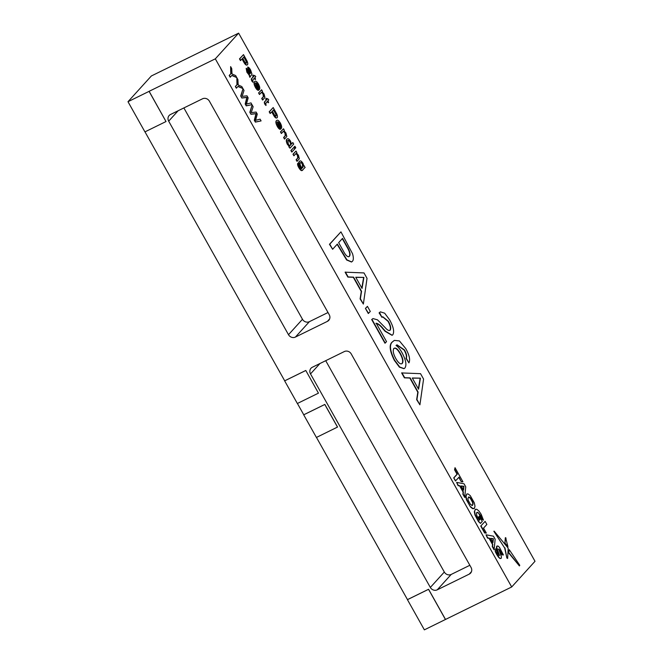 <?xml version="1.0" encoding="UTF-8"?>
<svg xmlns="http://www.w3.org/2000/svg" width="663" height="663" viewBox="0 0 663 663"><rect width="100%" height="100%" fill="white"/><g stroke="black" fill="none" stroke-linecap="round" stroke-linejoin="round"><path stroke-width="0.99" d="M471.061 567.453L351.241 353.934A5.238 4.807 -137.8 0 0 344.337 351.556L312.339 367.252A5.238 4.807 -137.8 0 0 310.997 368.263A5.238 4.807 -137.8 0 0 310.516 373.924L430.337 587.443A5.238 4.807 -137.8 0 0 437.24 589.83L469.238 574.125A5.238 4.807 -137.8 0 0 470.581 573.122A5.238 4.807 -137.8 0 0 471.061 567.453M329.229 314.701L209.4 101.182A5.238 4.807 -137.8 0 0 202.497 98.804L170.499 114.5A5.238 4.807 -137.8 0 0 169.156 115.511A5.238 4.807 -137.8 0 0 168.675 121.172L288.496 334.691A5.238 4.807 -137.8 0 0 295.4 337.077L327.398 321.373A5.238 4.807 -137.8 0 0 328.74 320.37A5.238 4.807 -137.8 0 0 329.229 314.701M337.5 427.105L324.795 404.471L303.704 414.823L316.408 437.456L337.542 427.055L324.845 404.422L303.753 414.773L297.414 403.477M316.466 437.431L407.48 599.617L428.571 589.266L445.511 619.449L511.695 586.97L535.008 561.288L238.63 33.15L215.318 58.833L511.695 586.97M215.318 58.833L149.134 91.312L166.023 121.536L149.084 91.361L127.992 101.712L144.932 131.887L166.023 121.536M144.99 131.862L284.7 380.819L305.792 370.468L318.447 393.151L305.792 370.468M453.724 477.89L455.448 480.965L459.069 477.153L461.249 481.694L462.94 481.819L455.017 467.697L454.578 469.81L457.056 474.219L453.724 477.89L455.738 480.824M458.846 477.41L461.249 481.694M479.382 516.262L478.661 517.057L480.029 519.485L479.382 520.206L476.863 515.748L476.49 513.767L476.846 512.516L477.808 512.317L480.476 515.317L481.827 518.798L483.451 520.115L481.172 514.306L478.868 510.966L476.722 509.25L475.156 509.507L474.609 511.579L475.28 514.886L478.727 521.4L480.46 523.414L482.274 521.408L479.382 516.262L478.371 517.198L479.739 519.635L479.299 520.115M475.396 509.3L474.318 511.72L474.99 515.035L478.429 521.549L480.46 523.414M476.556 512.656L477.517 512.458L478.802 513.452L481.537 518.938L483.451 520.115M504.916 543.519L507.941 546.668L505.604 537.643L504.916 543.519L505.305 537.792L506.06 538.149M509.002 552.876L519.427 565.945L508.712 553.017L509.225 549.644L508.712 553.017M504.957 547.853L506.897 558.097L504.667 547.994L493.852 531.287L504.667 547.994M495.51 551.384L498.767 557.019L499.952 558.511L500.921 558.445L499.952 558.511L498.477 557.16L496.628 554.351L495.22 551.525L495.709 548.724L495.22 551.525M501.211 558.304L500.242 558.37L501.211 558.304L501.46 556.937L498.7 548.981L500.524 550.92L502.181 554.732L503.424 554.964L499.438 547.323L497.963 545.989L497.001 546.072L497.673 546.13L496.711 546.213L496.446 547.588L499.189 555.561M498.41 549.121L500.233 551.061L501.891 554.873L503.424 554.964M484.628 532.961L486.319 533.085L483.534 528.113L486.866 524.45L485.134 521.375L480.741 526.041L484.628 532.961L486.319 533.085M486.029 534.792L487.504 538.083L489.045 538.29L492.501 544.464L492.286 546.602L494.092 549.834L495.153 539.226L493.454 536.193L486.029 534.792L487.794 537.942L489.335 538.149L492.791 544.315L492.576 546.461L494.383 549.685M332.627 249.28L329.47 244.316L340.948 231.851L352.534 253.722C353.669 257.642 353.594 260.203 352.31 261.404L351.622 261.943L346.931 259.838L337.359 244.067L332.627 249.28L329.76 244.175L340.948 231.851M351.473 262.009L346.633 259.979L337.127 244.324M363.365 304.068L360.1 298.914L361.26 291.463L353.313 277.291L347.86 277.084L345.1 272.178L363.995 272.924L367.029 278.327L363.365 304.068L360.39 298.764L361.559 291.322L353.603 277.151L348.15 276.943L345.39 272.037M368.288 313.5L365.421 308.394L367.435 306.356L370.302 311.461L368.288 313.5M385.253 343.069L371.968 319.392L372.971 318.58L377.487 319.831L385.145 327.597C387.374 330.207 389.065 331.036 390.234 330.075C391.236 328.309 390.598 325.359 388.319 321.232L382.766 316.723L381.979 317.378L379.559 312.53L380.421 311.859L384.673 313.193L389.67 319.914C393.474 326.842 394.518 331.782 392.827 334.732L392.173 335.246L385.319 331.102L383.239 328.724C380.595 325.425 378.25 323.585 376.203 323.221L386.546 341.652L384.963 343.21L371.678 319.533L372.83 318.663M389.637 330.481L389.943 330.224C390.946 328.458 390.308 325.508 388.029 321.373L382.626 316.798M381.979 317.378L379.087 312.878L380.28 311.933M392.024 335.312L385.029 331.251L382.949 328.865C380.305 325.566 377.96 323.735 375.913 323.362M408.897 362.86L406.286 358.219C407.148 356.454 406.518 353.677 404.405 349.89L397.013 344.826L396.026 345.481C398.082 346.799 400.079 349.194 402.01 352.658C405.913 360.034 406.867 365.156 404.878 368.04L404.132 368.62L399.706 367.029L394.576 360.1C389.96 350.768 389.247 344.71 392.43 341.926L394.41 340.376L399.433 340.939L405.756 348.589C409.394 355.144 410.438 359.901 408.897 362.86L405.996 358.36C406.858 356.595 406.228 353.818 404.115 350.039L396.872 344.901M403.982 368.686L399.416 367.169L394.286 360.241C389.67 350.909 388.957 344.851 392.14 342.075L394.27 340.45M419.911 404.82L416.646 399.665L417.806 392.223L409.85 378.043L404.397 377.844L401.637 372.929L420.541 373.675L423.574 379.079L419.911 404.82L416.936 399.516L418.096 392.073L410.14 377.902L404.687 377.695L401.927 372.788M247.473 64.783C246.545 65.405 245.36 64.377 243.926 61.709L242.26 58.75L240.445 60.582L239.484 58.874L243.503 54.623L246.968 60.888C247.846 62.803 248.012 64.104 247.473 64.783L247.084 65.015M247.183 64.924C246.255 65.546 245.07 64.518 243.628 61.85L242.036 59.007M250.108 77.148L249.321 74.77L247.166 72.043L246.321 68.306L248.244 69.507L250.614 73.079L250.871 72.168L247.647 67.096C248.559 67.054 249.578 68.09 250.697 70.203L251.981 74.215L249.818 77.298L249.031 74.911L246.876 72.184L246.164 68.347M250.44 73.112L249.818 70.543L248.169 68.844L247.647 67.096M254.633 75.433L255.769 76.676L254.832 77.712L255.62 79.104L255.189 79.577L254.401 78.184L252.86 79.883L252.968 82.27L252.031 81.367C251.186 79.767 251.086 78.798 251.716 78.466L253.249 76.775L252.636 75.698L253.067 75.217L253.97 76.162L254.633 75.433L253.904 76.054M255.189 79.577L254.178 78.433M258.669 90.193C257.758 90.151 256.772 89.173 255.703 87.243C254.236 84.441 253.921 82.543 254.749 81.557C255.62 80.613 256.863 81.45 258.471 84.052C259.863 86.803 260.136 88.643 259.291 89.58L255.52 83.215L256.142 86.795L257.866 88.618L258.379 90.334C257.468 90.301 256.482 89.314 255.404 87.392C253.946 84.582 253.631 82.693 254.459 81.698L254.973 81.358M259.167 89.704L255.354 83.571M262.88 99.906L262.009 98.356L263.642 96.566L263.36 94.005C262.391 92.464 261.678 92.033 261.214 92.721L259.465 94.477L258.595 92.928L261.612 89.778L262.482 91.328L262.1 91.751L264.031 93.964L264.951 97.494L262.589 100.047L261.719 98.497L263.344 96.707L263.07 94.146C262.1 92.605 261.388 92.174 260.924 92.861M267.661 98.646L268.797 99.889L267.86 100.925L268.648 102.317L268.217 102.79L267.429 101.398L265.888 103.105L265.996 105.483L265.059 104.58C264.214 102.98 264.114 102.019 264.744 101.679L266.269 99.997L265.664 98.911L266.385 98.29L266.998 99.375L267.661 98.646L266.932 99.268M268.217 102.79L267.206 101.654M277.175 117.716C276.247 118.329 275.07 117.31 273.628 114.641L271.963 111.682L270.148 113.514L269.186 111.807L273.206 107.555L276.67 113.821C277.548 115.735 277.714 117.028 277.175 117.716L276.786 117.948M276.885 117.857C275.957 118.47 274.772 117.45 273.33 114.782L271.739 111.931M280.557 129.194C279.645 129.152 278.659 128.174 277.582 126.243C276.123 123.442 275.8 121.544 276.637 120.558C277.507 119.613 278.75 120.451 280.358 123.053C281.75 125.804 282.024 127.644 281.178 128.581L277.407 122.216L278.029 125.796L279.753 127.619L280.258 129.335C279.355 129.302 278.361 128.315 277.291 126.393C275.825 123.583 275.51 121.694 276.347 120.699L276.861 120.359M281.054 128.705L277.242 122.572M284.767 138.907L283.897 137.357L285.521 135.567L285.247 133.006C284.278 131.465 283.565 131.034 283.101 131.722L281.344 133.478L280.482 131.929L283.499 128.779L284.361 130.329L283.988 130.752L285.919 132.965L286.839 136.495L284.477 139.048L283.607 137.498L285.231 135.708L284.957 133.147C283.988 131.606 283.275 131.175 282.811 131.862M289.98 148.189L289.109 146.639L289.524 146.191L287.725 144.319C286.482 141.708 286.267 139.976 287.079 139.106C287.866 138.144 289.018 138.849 290.543 141.202L291.463 144.053L292.839 142.537L293.709 144.078L289.98 148.189L288.819 146.788L289.225 146.332L287.435 144.459C286.192 141.857 285.977 140.117 286.789 139.247L287.294 138.915M291.447 143.888L292.839 142.537M295.018 148.462L294.157 146.921L294.919 146.25L295.789 147.791L295.018 148.462M291.77 152.042L290.9 150.501L293.916 147.352L294.786 148.902L291.77 152.042M297.273 161.192L296.402 159.642L298.027 157.852L297.753 155.291C296.784 153.75 296.071 153.319 295.607 154.007L293.858 155.764L292.988 154.214L296.005 151.065L296.875 152.614L296.494 153.037L298.425 155.25L299.344 158.78L296.983 161.333L296.112 159.783L297.737 157.993L297.463 155.432C296.494 153.891 295.781 153.46 295.317 154.148M302.543 170.076C301.756 171.294 300.53 170.507 298.864 167.722C297.679 165.675 297.314 164.2 297.778 163.305L299.601 167.134L301.309 168.932L301.897 168.46L300.24 166.471C298.972 163.902 298.74 162.17 299.543 161.283L299.742 161.109M301.019 169.082L301.607 168.609L299.949 166.62C298.681 164.043 298.449 162.311 299.253 161.424L299.585 161.167M303.927 166.04L305.154 167.374L302.096 170.482M236.782 77.596L232.025 75.317L230.152 77.198L229.199 75.499L230.782 73.759L230.616 66.607L231.743 68.62L232 73.966L235.647 75.574L236.782 77.596L231.843 75.516M242.948 88.577L238.191 86.306L236.318 88.187L235.365 86.488L236.948 84.748L236.865 77.745L237.909 79.61L238.166 84.955L241.813 86.563L242.948 88.577L238.017 86.505M241.838 98.025L240.71 96.011L243.023 88.718L244.009 90.475L242.119 96.35L247.009 95.828L248.161 97.875L246.462 104.091L250.987 102.898L251.973 104.663L246.238 105.865L245.194 104L246.843 97.486L241.838 98.025L240.71 96.011M250.962 114.276L249.827 112.262L252.147 104.969L253.133 106.726L251.236 112.602L256.133 112.072L257.277 114.127L255.578 120.343L260.103 119.149L261.089 120.906L255.363 122.116L254.31 120.243L255.959 113.729L250.962 114.276L249.827 112.262M466.802 494.01L465.741 496.421L466.42 499.745L470.457 506.946L472.603 508.654L473.946 508.612M456.616 482.391L458.092 485.681L459.633 485.888L463.097 492.054L462.882 494.2L464.688 497.432L465.749 486.824L464.042 483.791L456.616 482.391L458.39 485.54L459.923 485.747L463.387 491.913L463.172 494.059L464.978 497.283M445.461 619.499L428.53 589.324L407.438 599.667L424.37 629.85L445.511 619.449M238.63 33.15L151.346 75.98L127.992 101.712M305.742 370.518L284.651 380.869L297.356 403.502L318.447 393.151M338.652 242.641L343.227 250.805C345.813 255.752 347.884 257.584 349.459 256.283C350.694 254.542 349.973 251.418 347.304 246.901L342.522 238.382L338.652 242.641M348.887 256.73L349.161 256.432C350.396 254.683 349.683 251.559 347.014 247.042L342.29 238.63M348.738 256.788L349.161 256.432M363.896 277.399L355.741 277.242L362.039 288.455L363.896 277.399L355.824 277.391M361.832 288.09L363.597 277.54M368.578 313.359L365.421 308.394M365.711 308.245L367.435 306.356M401.778 363.78L402.275 363.39C403.568 361.608 402.98 358.385 400.518 353.719C397.759 348.929 395.554 347.188 393.905 348.514C392.587 350.404 393.234 353.777 395.844 358.625C398.554 363.158 400.701 364.749 402.275 363.39L401.985 363.531C403.278 361.749 402.69 358.526 400.228 353.86C397.469 349.07 395.264 347.337 393.615 348.655M394.386 348.133L393.905 348.514M420.433 378.15L412.278 377.993L418.577 389.214L420.433 378.15L412.369 378.142M418.37 388.841L420.143 378.291M240.735 60.441L239.774 58.734L243.503 54.623M242.691 58.278L244.324 61.187C245.211 62.852 245.94 63.482 246.503 63.101L246.396 61.112L244.034 56.803L242.691 58.278M246.346 63.217L246.106 61.253L243.802 57.051M250.191 73.56L247.216 69.822L247.796 71.919L249.537 73.891L250.191 73.56L246.926 69.971M249.247 74.041L249.752 73.85M252.968 82.27L252.321 81.218C251.476 79.626 251.376 78.657 252.006 78.317L253.539 76.635L252.636 75.698M252.926 75.549L253.357 75.076M258.04 84.524L255.951 82.734L258.736 87.69L258.04 84.524L255.661 82.883M258.446 87.831L257.75 84.665M259.755 94.328L258.595 92.928M258.885 92.787L261.612 89.778M265.996 105.483L265.349 104.439C264.504 102.84 264.404 101.87 265.034 101.538L266.567 99.848L265.664 98.911M265.954 98.77L266.385 98.29M270.438 113.365L269.476 111.666L273.206 107.555M272.394 111.21L274.026 114.119C274.921 115.776 275.642 116.415 276.206 116.025L276.098 114.044L273.736 109.735L272.394 111.21M276.048 116.149L275.808 114.185L273.504 109.983M279.927 123.525L277.838 121.735L280.623 126.691L279.927 123.525L277.548 121.884M280.333 126.832L279.637 123.666M281.642 133.329L280.482 131.929M280.772 131.788L283.499 128.779M287.949 140.655L288.248 144.004C289.234 145.47 289.963 145.86 290.435 145.18C291.074 144.7 290.982 143.564 290.17 141.774C289.159 140.291 288.422 139.918 287.949 140.655L288.272 140.399M290.137 145.412L290.145 145.321C290.784 144.841 290.692 143.705 289.88 141.923C288.869 140.44 288.132 140.059 287.659 140.796M295.308 148.321L294.157 146.921M294.447 146.772L294.919 146.25M292.06 151.902L290.9 150.501M291.19 150.36L293.916 147.352M294.148 155.614L292.988 154.214M293.278 154.073L296.005 151.065M302.834 169.935C302.046 171.153 300.82 170.366 299.154 167.573C297.969 165.535 297.604 164.059 298.068 163.164M299.253 161.424L299.543 161.283C300.331 160.347 301.466 161.034 302.966 163.347L303.952 166.198L304.284 165.825M300.447 162.8C299.825 163.272 299.925 164.374 300.729 166.106C301.731 167.615 302.469 168.004 302.95 167.3L302.626 163.976C301.648 162.526 300.919 162.128 300.447 162.8L300.729 162.576M302.635 167.548L302.336 164.126C301.358 162.667 300.629 162.269 300.157 162.941M230.442 77.057L229.199 75.499M229.489 75.358L230.782 73.759M231.072 73.618L230.616 66.607M236.608 88.046L235.365 86.488M235.655 86.347L236.948 84.748M237.238 84.607L236.865 77.745M251.973 104.663L246.537 105.724L245.484 103.851L247.133 97.337L242.128 97.884M241.001 95.87L243.023 88.718M261.089 120.906L255.653 121.975L254.6 120.102L256.25 113.588L251.252 114.135M250.117 112.113L252.147 104.969M470.747 506.805L472.893 508.504L474.459 508.264L474.998 506.192L474.318 502.869L470.282 495.667L468.136 493.96L466.943 493.927L466.031 496.28L466.711 499.604L470.457 506.946M471.824 505.455L473.133 504.013L472.777 502.073L470.473 497.963L469.213 497.018L467.896 498.468L468.26 500.408L470.564 504.518L472.52 505.455M472.371 505.504L472.843 504.153L472.487 502.214L470.183 498.104L468.517 497.026M468.923 497.159L468.376 497.109M492.974 542.558L493.363 538.721L490.612 538.339L492.974 542.558M492.742 542.135L493.073 538.862L490.719 538.538M485.134 521.375L480.741 526.041M481.031 525.892L484.918 532.82M497.963 545.989L497.001 546.072L496.736 547.439L499.488 555.42L497.664 553.414L495.709 548.724M499.355 555.486L498.833 555.155M507.643 558.461L507.187 557.956L507.643 558.461L508.173 548.102L494.142 531.146M519.792 565.332L509.225 549.644M505.206 543.37L507.941 546.668M476.846 512.516L477.517 512.458M455.017 467.697L454.868 469.661L457.346 474.078L454.014 477.75M461.539 481.553L462.94 481.819M463.57 490.148L463.959 486.31L461.199 485.938L463.57 490.148M463.329 489.733L463.661 486.46L461.315 486.136M183.883 107.936L302.477 319.284A5.238 4.807 -137.8 0 0 309.389 321.671L328.003 312.53M325.715 360.689L444.318 572.036A5.238 4.807 -137.8 0 0 451.221 574.423L469.843 565.282M329.61 318.936L327.398 321.373M309.389 321.671L295.4 337.077M302.477 319.284L288.496 334.691M178.123 110.762L168.675 121.172M471.451 571.688L469.238 574.125M451.221 574.423L437.24 589.83M444.318 572.036L430.337 587.443M319.964 363.515L310.516 373.924"/></g></svg>
